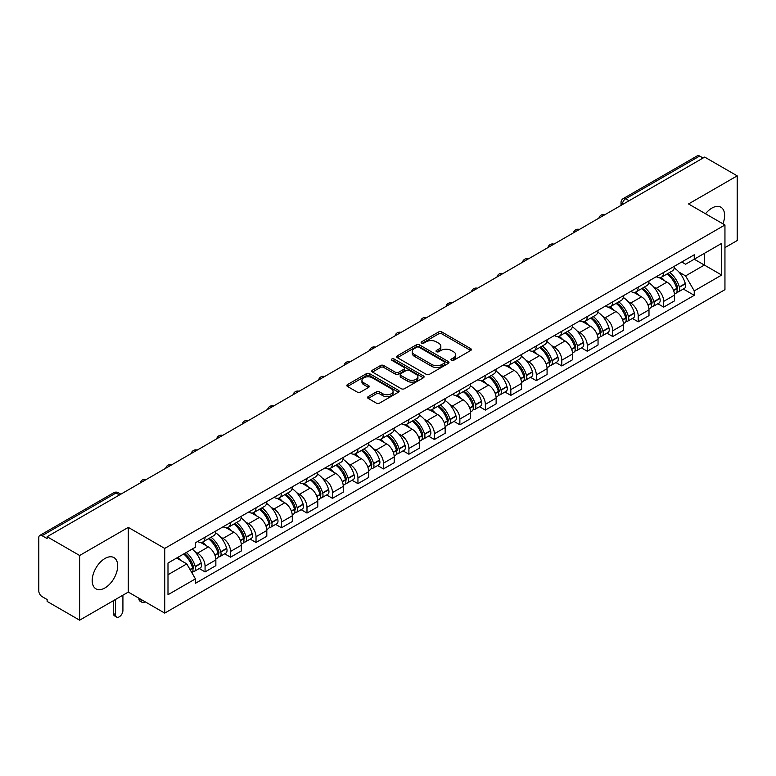 <?xml version="1.0" encoding="UTF-8"?>
<svg xmlns="http://www.w3.org/2000/svg" width="776" height="776" viewBox="0 0 776 776"><rect width="100%" height="100%" fill="white"/><g stroke="black" fill="none" stroke-linecap="round" stroke-linejoin="round"><path stroke-width="1.16" d="M451.419 360.326A1.591 0.912 0 0 0 453.659 360.326L470.692 350.49A2.27 1.31 0 0 0 471.362 349.559A2.27 1.31 0 0 0 470.692 348.637L441.835 331.973A2.27 1.31 0 0 0 438.634 331.973L421.601 341.809A1.591 0.912 0 0 0 421.135 342.459A1.591 0.912 0 0 0 421.601 343.108A1.591 0.912 0 0 0 423.841 343.108L426.043 341.838A7.256 4.19 0 0 1 436.306 341.838L438.712 343.225A7.256 4.19 0 0 1 440.836 346.183A7.256 4.19 0 0 1 438.712 349.151L436.51 350.422A1.591 0.912 0 0 0 436.044 351.072A1.591 0.912 0 0 0 436.51 351.712A1.591 0.912 0 0 0 438.75 351.712L440.962 350.442A7.256 4.19 0 0 1 451.215 350.442L453.62 351.829A7.256 4.19 0 0 1 455.745 354.797A7.256 4.19 0 0 1 453.62 357.755L451.419 359.026A1.591 0.912 0 0 0 450.953 359.676A1.591 0.912 0 0 0 451.419 360.326L451.419 359.026M104.944 587.936A18.013 10.398 120 0 0 116.72 572.058A18.013 10.398 120 0 0 113.956 557.614A18.013 10.398 120 0 0 104.944 558.507A18.013 10.398 120 0 0 93.178 574.385A18.013 10.398 120 0 0 95.943 588.829A18.013 10.398 120 0 0 104.944 587.936M722.912 223.798A18.013 10.398 120 0 0 720.894 207.211A18.013 10.398 120 0 0 711.883 208.104A18.013 10.398 120 0 0 705.51 213.759M368.251 396.584A2.27 1.31 0 0 0 367.591 397.506A2.27 1.31 0 0 0 368.251 398.437L376.35 403.113A2.27 1.31 0 0 0 379.551 403.113L398.476 392.19A2.27 1.31 0 0 0 399.136 391.259A2.27 1.31 0 0 0 398.476 390.338L369.618 373.673A2.27 1.31 0 0 0 366.408 373.673L347.493 384.595A2.27 1.31 0 0 0 346.824 385.526A2.27 1.31 0 0 0 347.493 386.448L357.27 392.093A2.27 1.31 0 0 0 360.481 392.093L368.571 387.418A2.27 1.31 0 0 0 369.24 386.496A2.27 1.31 0 0 0 368.571 385.565L363.721 382.772A6.062 3.502 0 0 1 361.946 380.288A6.062 3.502 0 0 1 365.69 377.058A6.062 3.502 0 0 1 372.296 377.815L391.298 388.786A6.062 3.502 0 0 1 393.073 391.259A6.062 3.502 0 0 1 389.329 394.499A6.062 3.502 0 0 1 382.723 393.733L379.551 391.909A2.27 1.31 0 0 0 376.35 391.909L368.251 396.584L368.251 398.437M164.725 548.419L128.302 527.389L79.637 555.49L47.132 536.73L704.695 157.082L737.2 175.851L688.525 203.952L724.949 224.982L164.725 548.419L164.725 613.108L724.949 289.671L724.949 224.982M426.208 374.323A2.27 1.31 0 0 0 429.419 374.323L448.334 363.401A2.27 1.31 0 0 0 448.994 362.479A2.27 1.31 0 0 0 448.334 361.548L419.476 344.893A2.27 1.31 0 0 0 416.266 344.893L397.351 355.815A2.27 1.31 0 0 0 396.681 356.737A2.27 1.31 0 0 0 397.351 357.658L426.208 374.323M392.452 360.665A1.591 0.912 0 0 1 394.062 360.889L394.062 359.007L423.405 375.943A2.27 1.31 0 0 1 424.065 376.864A2.27 1.31 0 0 1 423.405 377.796L404.48 388.718A2.27 1.31 0 0 1 401.279 388.718L372.422 372.053L372.422 370.2A2.27 1.31 0 0 0 371.752 371.132A2.27 1.31 0 0 0 372.422 372.053M372.422 370.2L380.521 365.525A2.27 1.31 0 0 1 383.722 365.525L395.43 372.286A2.27 1.31 0 0 0 398.631 372.286L404.005 369.182A2.27 1.31 0 0 0 404.665 368.26A2.27 1.31 0 0 0 404.005 367.339L391.822 360.297A1.591 0.912 0 0 1 391.356 359.657A1.591 0.912 0 0 1 392.336 358.803A1.591 0.912 0 0 1 394.062 359.007M79.637 555.49L79.637 620.179L47.132 601.419L47.132 599.528L42.069 596.608A4.617 2.667 -120 0 1 38.8 590.953L38.8 537.574A4.617 2.667 -120 0 1 39.76 535.459L113.742 492.741A4.617 2.667 60 0 1 116.051 492.973L42.069 535.692A4.617 2.667 -120 0 0 39.76 535.459M724.949 247.612L737.2 240.541L737.2 175.851M79.637 620.179L128.302 592.078L164.725 613.108M47.132 536.73L47.132 538.612L42.069 535.692M629.074 200.741L625.65 198.763A4.617 2.667 60 0 0 623.332 198.54L697.323 155.821A4.617 2.667 60 0 1 699.632 156.044L625.65 198.763A4.617 2.667 120 0 0 622.381 204.418L622.381 204.612M703.066 158.023L699.632 156.044M663.703 272.415A10.621 6.13 60 0 1 661.501 277.178L672.278 270.96A10.621 6.13 -120 0 0 674.48 266.187M653.47 286.78L656.186 288.352A10.621 6.13 60 0 1 663.703 301.36L674.48 295.132A10.621 6.13 -120 0 0 666.972 282.125L659.251 277.672M674.48 295.132L674.48 300.894L663.703 307.112L657.854 303.736M661.501 277.178A10.621 6.13 60 0 1 656.273 276.702M663.703 301.36L663.703 307.112M638.221 287.12A10.621 6.13 60 0 1 636.019 291.892L646.806 285.665A10.621 6.13 -120 0 0 648.998 280.902M632.372 318.451L638.221 321.827L648.998 315.599L648.998 309.847A10.621 6.13 -120 0 0 641.49 296.83L633.769 292.377M636.019 291.892A10.621 6.13 60 0 1 630.791 291.407M627.988 301.486L630.713 303.057A10.621 6.13 60 0 1 638.221 316.075L638.221 321.827M612.739 301.835A10.621 6.13 60 0 1 610.537 306.598L621.324 300.38A10.621 6.13 -120 0 0 623.526 295.608M606.9 333.156L612.739 336.532L623.526 330.314L623.526 324.562A10.621 6.13 -120 0 0 616.008 311.545L608.297 307.092M610.537 306.598A10.621 6.13 60 0 1 605.309 306.122M602.515 316.201L605.231 317.772A10.621 6.13 60 0 1 612.739 330.78L612.739 336.532M587.267 316.54A10.621 6.13 60 0 1 585.065 321.312L595.842 315.085A10.621 6.13 -120 0 0 598.044 310.322M581.418 347.871L587.267 351.247L598.044 345.019L598.044 339.267A10.621 6.13 -120 0 0 590.526 326.26L582.815 321.798M585.065 321.312A10.621 6.13 60 0 1 579.827 320.837M577.034 330.906L579.75 332.477A10.621 6.13 60 0 1 587.267 345.495L587.267 351.247M561.785 331.255A10.621 6.13 60 0 1 559.583 336.018L570.36 329.8A10.621 6.13 -120 0 0 572.562 325.028M555.936 362.576L561.785 365.952L572.562 359.734L572.562 353.982A10.621 6.13 -120 0 0 565.054 340.965L557.333 336.512M559.583 336.018A10.621 6.13 60 0 1 554.355 335.542M551.552 345.621L554.268 347.192A10.621 6.13 60 0 1 561.785 360.2L561.785 365.952M536.303 345.96A10.621 6.13 60 0 1 534.101 350.733L544.888 344.505A10.621 6.13 -120 0 0 547.08 339.743M530.454 377.291L536.303 380.667L547.08 374.439L547.08 368.687A10.621 6.13 -120 0 0 539.572 355.68L531.851 351.218M534.101 350.733A10.621 6.13 60 0 1 528.873 350.257M526.07 360.326L528.786 361.897A10.621 6.13 60 0 1 536.303 374.915L536.303 380.667M510.821 360.675A10.621 6.13 60 0 1 508.62 365.447L519.406 359.22A10.621 6.13 -120 0 0 521.608 354.448M504.982 391.996L510.821 395.372L521.608 389.154L521.608 383.402A10.621 6.13 -120 0 0 514.09 370.385L506.379 365.933M508.62 365.447A10.621 6.13 60 0 1 503.391 364.962M500.598 375.041L503.314 376.612A10.621 6.13 60 0 1 510.821 389.62L510.821 395.372M485.349 375.38A10.621 6.13 60 0 1 483.147 380.153L493.924 373.925A10.621 6.13 -120 0 0 496.126 369.163M479.5 406.711L485.349 410.087L496.126 403.86L496.126 398.107A10.621 6.13 -120 0 0 488.608 385.1L480.897 380.638M483.147 380.153A10.621 6.13 60 0 1 477.909 379.677M475.116 389.756L477.832 391.317A10.621 6.13 60 0 1 485.349 404.335L485.349 410.087M459.867 390.095A10.621 6.13 60 0 1 457.665 394.868L468.442 388.64A10.621 6.13 -120 0 0 470.644 383.868M454.018 421.426L459.867 424.792L470.644 418.574L470.644 412.822A10.621 6.13 -120 0 0 463.136 399.805L455.415 395.353M457.665 394.868A10.621 6.13 60 0 1 452.437 394.383M449.634 404.461L452.35 406.032A10.621 6.13 60 0 1 459.867 419.04L459.867 424.792M434.385 404.8A10.621 6.13 60 0 1 432.183 409.573L442.96 403.355A10.621 6.13 -120 0 0 445.162 398.583M428.536 436.131L434.385 439.507L445.162 433.28L445.162 427.527A10.621 6.13 -120 0 0 437.654 414.52L429.933 410.067M432.183 409.573A10.621 6.13 60 0 1 426.955 409.097M424.152 419.176L426.868 420.738A10.621 6.13 60 0 1 434.385 433.755L434.385 439.507M408.904 419.515A10.621 6.13 60 0 1 406.702 424.288L417.488 418.06A10.621 6.13 -120 0 0 419.69 413.288M403.064 450.846L408.904 454.222L419.69 447.995L419.69 442.242A10.621 6.13 -120 0 0 412.172 429.225L404.461 424.773M406.702 424.288A10.621 6.13 60 0 1 401.473 423.803M398.68 433.881L401.396 435.452A10.621 6.13 60 0 1 408.904 448.47L408.904 454.222M383.422 434.23A10.621 6.13 60 0 1 381.229 438.993L392.006 432.775A10.621 6.13 -120 0 0 394.208 428.003M377.582 465.551L383.431 468.927L394.208 462.7L394.208 456.948A10.621 6.13 -120 0 0 386.69 443.94L378.979 439.488M381.229 438.993A10.621 6.13 60 0 1 375.991 438.518M373.198 448.596L375.914 450.158A10.621 6.13 60 0 1 383.431 463.175L383.431 468.927M357.949 448.935A10.621 6.13 60 0 1 355.748 453.708L366.524 447.48A10.621 6.13 -120 0 0 368.726 442.708M352.1 480.266L357.949 483.642L368.726 477.415L368.726 471.662A10.621 6.13 -120 0 0 361.218 458.645L353.497 454.193M355.748 453.708A10.621 6.13 60 0 1 350.519 453.223M347.716 463.301L350.432 464.873A10.621 6.13 60 0 1 357.949 477.89L357.949 483.642M332.467 463.65A10.621 6.13 60 0 1 330.266 468.413L341.042 462.195A10.621 6.13 -120 0 0 343.244 457.423M326.618 494.972L332.467 498.347L343.244 492.13L343.244 486.377A10.621 6.13 -120 0 0 335.736 473.36L328.015 468.908M330.266 468.413A10.621 6.13 60 0 1 325.037 467.938M322.234 478.016L324.95 479.587A10.621 6.13 60 0 1 332.467 492.595L332.467 498.347M306.986 478.355A10.621 6.13 60 0 1 304.784 483.128L315.57 476.9A10.621 6.13 -120 0 0 317.772 472.138M301.146 509.687L306.986 513.062L317.772 506.835L317.772 501.083A10.621 6.13 -120 0 0 310.255 488.075L302.543 483.613M304.784 483.128A10.621 6.13 60 0 1 299.555 482.643M296.762 492.721L299.478 494.293A10.621 6.13 60 0 1 306.986 507.31L306.986 513.062M281.504 493.07A10.621 6.13 60 0 1 279.311 497.833L290.088 491.615A10.621 6.13 -120 0 0 292.29 486.843M275.664 524.392L281.513 527.767L292.29 521.55L292.29 515.798A10.621 6.13 -120 0 0 284.773 502.78L277.061 498.328M279.311 497.833A10.621 6.13 60 0 1 274.074 497.358M271.28 507.436L273.996 509.007A10.621 6.13 60 0 1 281.513 522.015L281.513 527.767M256.031 507.776A10.621 6.13 60 0 1 253.83 512.548L264.606 506.321A10.621 6.13 -120 0 0 266.808 501.558M250.182 539.107L256.031 542.482L266.808 536.255L266.808 530.503A10.621 6.13 -120 0 0 259.3 517.495L251.579 513.033M253.83 512.548A10.621 6.13 60 0 1 248.601 512.073M245.798 522.141L248.514 523.713A10.621 6.13 60 0 1 256.031 536.73L256.031 542.482M230.55 522.49A10.621 6.13 60 0 1 228.348 527.263L239.124 521.035A10.621 6.13 -120 0 0 241.326 516.263M224.701 553.812L230.55 557.187L241.326 550.97L241.326 545.218A10.621 6.13 -120 0 0 233.819 532.2L226.097 527.748M228.348 527.263A10.621 6.13 60 0 1 223.119 526.778M220.316 536.856L223.032 538.428A10.621 6.13 60 0 1 230.55 551.435L230.55 557.187M205.068 537.196A10.621 6.13 60 0 1 202.866 541.968L213.652 535.741A10.621 6.13 -120 0 0 215.854 530.978M199.228 568.527L205.068 571.902L215.854 565.675L215.854 559.923A10.621 6.13 -120 0 0 208.337 546.915L200.625 542.453M202.866 541.968A10.621 6.13 60 0 1 197.637 541.493M194.834 551.571L197.56 553.133A10.621 6.13 60 0 1 205.068 566.15L205.068 571.902M681.745 261.987L685.586 264.209L721.68 243.363L704.375 253.364L704.375 265.053L685.586 275.897L678.952 272.066M167.994 574.735L186.774 563.89L195.436 578.877L167.994 594.717L167.994 563.037L195.436 547.196L195.436 542.763L694.248 254.78L694.248 259.213L721.68 275.053L694.248 290.893L685.586 275.897M721.68 243.363L721.68 275.053M195.436 578.877L195.436 583.309L694.248 295.326L694.248 290.893M128.302 527.389L128.302 592.078M186.774 563.89L176.647 558.041M683.336 289.031L694.248 295.326M452.049 360.549L453.62 359.637A7.256 4.19 0 0 0 455.745 356.679L455.745 354.797M440.836 346.183L440.836 348.075A7.256 4.19 0 0 1 438.712 351.033L437.14 351.935M470.663 350.51L441.835 333.864A2.27 1.31 0 0 0 438.634 333.864L422.231 343.332M448.305 363.42L419.476 346.775A2.27 1.31 0 0 0 416.266 346.775L397.38 357.678M444.328 363.12A1.591 0.912 0 0 0 444.793 362.479A1.591 0.912 0 0 0 444.328 361.829L418.991 347.202A1.591 0.912 0 0 0 416.751 347.202L414.423 348.54A7.256 4.19 0 0 0 412.298 351.509A7.256 4.19 0 0 0 414.423 354.467L431.737 364.468A7.256 4.19 0 0 0 442 364.468L444.328 363.12L444.328 365.011A1.591 0.912 0 0 0 444.793 364.361L444.793 362.479M412.298 351.509L412.298 353.39A7.256 4.19 0 0 0 414.423 356.359L414.423 354.467M444.328 365.011L442 366.35A7.256 4.19 0 0 1 431.737 366.35L414.423 356.359M372.451 372.073L380.521 367.417L380.521 365.525M404.665 368.26L404.665 370.142A2.27 1.31 0 0 1 404.005 371.074L398.631 374.178A2.27 1.31 0 0 1 395.43 374.178L383.722 367.417A2.27 1.31 0 0 0 380.521 367.417M394.062 360.889L423.376 377.815M407.575 379.299A6.062 3.502 0 0 0 414.18 380.056A6.062 3.502 0 0 0 417.925 376.826A6.062 3.502 0 0 0 416.149 374.342L409.456 370.482A2.27 1.31 0 0 0 406.246 370.482L400.882 373.586A2.27 1.31 0 0 0 400.212 374.507A2.27 1.31 0 0 0 400.882 375.438L407.575 379.299L407.575 381.181A6.062 3.502 0 0 0 414.18 381.947A6.062 3.502 0 0 0 417.925 378.707L417.925 376.826M400.212 374.507L400.212 376.399A2.27 1.31 0 0 0 400.882 377.32L400.882 375.438M407.575 381.181L400.882 377.32M393.073 391.259L393.073 393.151A6.062 3.502 0 0 1 389.329 396.381A6.062 3.502 0 0 1 382.723 395.624L379.551 393.791A2.27 1.31 0 0 0 376.35 393.791L368.28 398.457M361.946 380.288L361.946 382.18A6.062 3.502 0 0 0 363.721 384.654L363.721 382.772M368.571 385.565L368.571 387.418L363.721 384.654M398.447 392.2L369.618 375.565A2.27 1.31 0 0 0 366.408 375.565L347.522 386.467L347.493 384.595M667.709 273.598A14.55 8.4 60 0 1 667.787 273.637A14.55 8.4 60 0 1 677.361 286.693L677.448 286.994A2.832 1.63 60 0 1 677.002 289.215A2.832 1.63 60 0 1 676.934 289.254M667.079 273.967A17.557 10.136 60 0 1 676.721 288.449L676.808 288.75A5.83 3.366 60 0 1 675.886 293.328L674.441 294.162M676.885 292.038A5.83 3.366 -120 0 0 678.496 291.815A5.83 3.366 -120 0 0 679.417 287.236L679.34 286.936A17.557 10.136 -120 0 0 669.688 272.454M674.257 268.05A17.557 10.136 60 0 1 685.295 283.492L685.383 283.793A5.83 3.366 60 0 1 684.461 288.381L678.496 291.815M661.084 277.381A17.557 10.136 60 0 1 664.751 280.844M673.287 280.873L675.527 282.163M642.227 288.303A14.55 8.4 60 0 1 642.305 288.352A14.55 8.4 60 0 1 651.879 301.408L651.966 301.709A2.832 1.63 60 0 1 651.52 303.93A2.832 1.63 60 0 1 651.452 303.959M641.597 288.672A17.557 10.136 60 0 1 651.239 303.154L651.326 303.455A5.83 3.366 60 0 1 650.404 308.043L648.959 308.877M651.403 306.753A5.83 3.366 -120 0 0 653.023 306.53A5.83 3.366 -120 0 0 653.945 301.951L653.858 301.651A17.557 10.136 -120 0 0 644.206 287.168M648.784 282.765A17.557 10.136 60 0 1 659.813 298.207L659.901 298.508A5.83 3.366 60 0 1 658.979 303.086L653.023 306.53M635.612 292.096A17.557 10.136 60 0 1 639.278 295.559M647.805 295.578L650.045 296.868M616.755 303.018A14.55 8.4 60 0 1 616.823 303.057A14.55 8.4 60 0 1 626.397 316.113L626.484 316.414A2.832 1.63 60 0 1 626.038 318.635A2.832 1.63 60 0 1 625.98 318.674M616.115 303.387A17.557 10.136 60 0 1 625.766 317.869L625.854 318.17A5.83 3.366 60 0 1 624.932 322.748L623.477 323.582M625.922 321.458A5.83 3.366 -120 0 0 627.542 321.245A5.83 3.366 -120 0 0 628.463 316.656L628.376 316.356A17.557 10.136 -120 0 0 618.734 301.874M623.303 297.47A17.557 10.136 60 0 1 634.341 312.912L634.428 313.223A5.83 3.366 60 0 1 633.507 317.801L627.542 321.245M610.13 306.801A17.557 10.136 60 0 1 613.797 310.264M622.333 310.293L624.564 311.583M591.273 317.724A14.55 8.4 60 0 1 591.351 317.772A14.55 8.4 60 0 1 600.925 330.828L601.002 331.129A2.832 1.63 60 0 1 600.556 333.35A2.832 1.63 60 0 1 600.498 333.379M590.633 318.092A17.557 10.136 60 0 1 600.284 332.574L600.372 332.875A5.83 3.366 60 0 1 599.45 337.463L597.995 338.297M600.449 336.173A5.83 3.366 -120 0 0 602.06 335.95A5.83 3.366 -120 0 0 602.981 331.371L602.894 331.071A17.557 10.136 -120 0 0 593.252 316.589M597.821 312.185A17.557 10.136 60 0 1 608.859 327.627L608.947 327.928A5.83 3.366 60 0 1 608.025 332.506L602.06 335.95M584.648 321.516A17.557 10.136 60 0 1 588.315 324.979M596.851 324.998L599.091 326.289M565.791 332.438A14.55 8.4 60 0 1 565.869 332.477A14.55 8.4 60 0 1 575.443 345.533L575.53 345.834A2.832 1.63 60 0 1 575.084 348.065A2.832 1.63 60 0 1 575.016 348.094M565.161 332.807A17.557 10.136 60 0 1 574.803 347.289L574.89 347.59A5.83 3.366 60 0 1 573.968 352.168L572.523 353.002M574.967 350.878A5.83 3.366 -120 0 0 576.578 350.665A5.83 3.366 -120 0 0 577.499 346.077L577.422 345.776A17.557 10.136 -120 0 0 567.77 331.294M572.339 326.89A17.557 10.136 60 0 1 583.377 342.342L583.465 342.643A5.83 3.366 60 0 1 582.543 347.221L576.578 350.665M559.166 336.231A17.557 10.136 60 0 1 562.833 339.684M571.369 339.713L573.61 341.003M540.309 347.144A14.55 8.4 60 0 1 540.387 347.192A14.55 8.4 60 0 1 549.961 360.248L550.048 360.549A2.832 1.63 60 0 1 549.602 362.77A2.832 1.63 60 0 1 549.534 362.809M539.679 347.512A17.557 10.136 60 0 1 549.321 361.994L549.408 362.305A5.83 3.366 60 0 1 548.486 366.883L547.041 367.717M549.486 365.593A5.83 3.366 -120 0 0 551.106 365.37A5.83 3.366 -120 0 0 552.027 360.791L551.94 360.491A17.557 10.136 -120 0 0 542.288 346.009M546.867 341.605A17.557 10.136 60 0 1 557.895 357.047L557.983 357.348A5.83 3.366 60 0 1 557.061 361.926L551.106 365.37M533.694 350.936A17.557 10.136 60 0 1 537.361 354.399M545.887 354.419L548.128 355.718M514.837 361.858A14.55 8.4 60 0 1 514.905 361.897A14.55 8.4 60 0 1 524.479 374.954L524.566 375.264A2.832 1.63 60 0 1 524.12 377.485A2.832 1.63 60 0 1 524.062 377.514M514.197 362.227A17.557 10.136 60 0 1 523.848 376.709L523.926 377.01A5.83 3.366 60 0 1 523.014 381.588L521.559 382.432M524.004 380.298A5.83 3.366 -120 0 0 525.624 380.085A5.83 3.366 -120 0 0 526.545 375.506L526.458 375.196A17.557 10.136 -120 0 0 516.806 360.714M521.385 356.32A17.557 10.136 60 0 1 532.423 371.762L532.501 372.063A5.83 3.366 60 0 1 531.589 376.641L525.624 380.085M508.212 365.651A17.557 10.136 60 0 1 511.879 369.104M520.415 369.134L522.646 370.424M489.355 376.564A14.55 8.4 60 0 1 489.433 376.612A14.55 8.4 60 0 1 499.007 389.668L499.084 389.969A2.832 1.63 60 0 1 498.638 392.19A2.832 1.63 60 0 1 498.58 392.229M488.715 376.932A17.557 10.136 60 0 1 498.367 391.424L498.454 391.725A5.83 3.366 60 0 1 497.532 396.303L496.077 397.137M498.532 395.013A5.83 3.366 -120 0 0 500.142 394.79A5.83 3.366 -120 0 0 501.063 390.212L500.976 389.911A17.557 10.136 -120 0 0 491.334 375.429M495.903 371.025A17.557 10.136 60 0 1 506.941 386.467L507.029 386.768A5.83 3.366 60 0 1 506.107 391.346L500.142 394.79M482.73 380.356A17.557 10.136 60 0 1 486.397 383.819M494.933 383.839L497.173 385.139M463.873 391.279A14.55 8.4 60 0 1 463.951 391.317A14.55 8.4 60 0 1 473.525 404.383L473.612 404.684A2.832 1.63 60 0 1 473.166 406.905A2.832 1.63 60 0 1 473.098 406.934M463.243 391.647A17.557 10.136 60 0 1 472.885 406.129L472.972 406.43A5.83 3.366 60 0 1 472.05 411.008L470.595 411.852M473.05 409.718A5.83 3.366 -120 0 0 474.66 409.505A5.83 3.366 -120 0 0 475.581 404.926L475.504 404.626A17.557 10.136 -120 0 0 465.852 390.134M470.421 385.74A17.557 10.136 60 0 1 481.459 401.182L481.547 401.483A5.83 3.366 60 0 1 480.625 406.061L474.66 409.505M457.248 395.071A17.557 10.136 60 0 1 460.915 398.524M469.451 398.554L471.692 399.844M438.391 405.993A14.55 8.4 60 0 1 438.469 406.032A14.55 8.4 60 0 1 448.043 419.089L448.13 419.389A2.832 1.63 60 0 1 447.684 421.61A2.832 1.63 60 0 1 447.616 421.649M437.761 406.352A17.557 10.136 60 0 1 447.403 420.844L447.49 421.145A5.83 3.366 60 0 1 446.569 425.723L445.123 426.558M447.568 424.433A5.83 3.366 -120 0 0 449.188 424.21A5.83 3.366 -120 0 0 450.109 419.632L450.022 419.331A17.557 10.136 -120 0 0 440.37 404.849M444.949 400.445A17.557 10.136 60 0 1 455.978 415.887L456.065 416.188A5.83 3.366 60 0 1 455.143 420.767L449.188 424.21M431.776 409.776A17.557 10.136 60 0 1 435.433 413.239M443.969 413.259L446.21 414.559M412.919 420.699A14.55 8.4 60 0 1 412.987 420.738A14.55 8.4 60 0 1 422.561 433.803L422.648 434.104A2.832 1.63 60 0 1 422.202 436.325A2.832 1.63 60 0 1 422.144 436.355M412.279 421.067A17.557 10.136 60 0 1 421.931 435.549L422.008 435.85A5.83 3.366 60 0 1 421.087 440.428L419.641 441.272M422.086 439.138A5.83 3.366 -120 0 0 423.706 438.925A5.83 3.366 -120 0 0 424.627 434.347L424.54 434.046A17.557 10.136 -120 0 0 414.888 419.554M419.467 415.16A17.557 10.136 60 0 1 430.505 430.602L430.583 430.903A5.83 3.366 60 0 1 429.661 435.481L423.706 438.925M406.294 424.491A17.557 10.136 60 0 1 409.961 427.954M418.497 427.974L420.728 429.264M387.437 435.414A14.55 8.4 60 0 1 387.505 435.452A14.55 8.4 60 0 1 397.089 448.509L397.166 448.809A2.832 1.63 60 0 1 396.72 451.031A2.832 1.63 60 0 1 396.662 451.069M386.797 435.782A17.557 10.136 60 0 1 396.449 450.264L396.536 450.565A5.83 3.366 60 0 1 395.615 455.143L394.16 455.978M396.614 453.853A5.83 3.366 -120 0 0 398.224 453.63A5.83 3.366 -120 0 0 399.145 449.052L399.058 448.751A17.557 10.136 -120 0 0 389.416 434.269M393.985 429.865A17.557 10.136 60 0 1 405.024 445.308L405.111 445.608A5.83 3.366 60 0 1 404.189 450.196L398.224 453.63M380.812 439.197A17.557 10.136 60 0 1 384.479 442.66M393.015 442.689L395.256 443.979M361.955 450.119A14.55 8.4 60 0 1 362.033 450.167A14.55 8.4 60 0 1 371.607 463.224L371.694 463.524A2.832 1.63 60 0 1 371.248 465.745A2.832 1.63 60 0 1 371.18 465.775M361.325 450.487A17.557 10.136 60 0 1 370.967 464.969L371.054 465.27A5.83 3.366 60 0 1 370.133 469.849L368.678 470.692M371.132 468.568A5.83 3.366 -120 0 0 372.742 468.345A5.83 3.366 -120 0 0 373.663 463.767L373.586 463.466A17.557 10.136 -120 0 0 363.934 448.984M368.503 444.58A17.557 10.136 60 0 1 379.542 460.022L379.629 460.323A5.83 3.366 60 0 1 378.707 464.902L372.742 468.345M355.33 453.911A17.557 10.136 60 0 1 358.997 457.374M367.533 457.394L369.774 458.684M336.474 464.834A14.55 8.4 60 0 1 336.551 464.873A14.55 8.4 60 0 1 346.125 477.929L346.212 478.229A2.832 1.63 60 0 1 345.766 480.451A2.832 1.63 60 0 1 345.698 480.49M335.843 465.202A17.557 10.136 60 0 1 345.485 479.684L345.572 479.985A5.83 3.366 60 0 1 344.651 484.563L343.205 485.398M345.65 483.273A5.83 3.366 -120 0 0 347.27 483.05A5.83 3.366 -120 0 0 348.191 478.472L348.104 478.171A17.557 10.136 -120 0 0 338.452 463.689M343.031 459.285A17.557 10.136 60 0 1 354.06 474.728L354.147 475.038A5.83 3.366 60 0 1 353.225 479.616L347.27 483.05M329.858 468.617A17.557 10.136 60 0 1 333.515 472.08M342.051 472.109L344.292 473.399M311.001 479.539A14.55 8.4 60 0 1 311.069 479.587A14.55 8.4 60 0 1 320.643 492.644L320.73 492.944A2.832 1.63 60 0 1 320.284 495.166A2.832 1.63 60 0 1 320.226 495.195M310.361 479.907A17.557 10.136 60 0 1 320.013 494.39L320.09 494.69A5.83 3.366 60 0 1 319.169 499.278L317.724 500.113M320.168 497.988A5.83 3.366 -120 0 0 321.788 497.765A5.83 3.366 -120 0 0 322.709 493.187L322.622 492.886A17.557 10.136 -120 0 0 312.97 478.404M317.549 474A17.557 10.136 60 0 1 328.587 489.443L328.665 489.743A5.83 3.366 60 0 1 327.744 494.322L321.788 497.765M304.376 483.332A17.557 10.136 60 0 1 308.043 486.795M316.579 486.814L318.81 488.104M285.519 494.254A14.55 8.4 60 0 1 285.587 494.293A14.55 8.4 60 0 1 295.171 507.349L295.249 507.649A2.832 1.63 60 0 1 294.802 509.871A2.832 1.63 60 0 1 294.744 509.91M284.879 494.622A17.557 10.136 60 0 1 294.531 509.105L294.618 509.405A5.83 3.366 60 0 1 293.697 513.984L292.242 514.818M294.696 512.693A5.83 3.366 -120 0 0 296.306 512.48A5.83 3.366 -120 0 0 297.227 507.892L297.14 507.591A17.557 10.136 -120 0 0 287.498 493.109M292.067 488.705A17.557 10.136 60 0 1 303.106 504.157L303.193 504.458A5.83 3.366 60 0 1 302.271 509.037L296.306 512.48M278.894 498.037A17.557 10.136 60 0 1 282.561 501.5M291.097 501.529L293.338 502.819M260.038 508.959A14.55 8.4 60 0 1 260.115 509.007A14.55 8.4 60 0 1 269.689 522.064L269.776 522.364A2.832 1.63 60 0 1 269.33 524.586A2.832 1.63 60 0 1 269.262 524.615M259.407 509.328A17.557 10.136 60 0 1 269.049 523.81L269.136 524.12A5.83 3.366 60 0 1 268.215 528.698L266.76 529.533M269.214 527.408A5.83 3.366 -120 0 0 270.824 527.185A5.83 3.366 -120 0 0 271.745 522.607L271.668 522.306A17.557 10.136 -120 0 0 262.016 507.824M266.585 503.42A17.557 10.136 60 0 1 277.624 518.863L277.711 519.163A5.83 3.366 60 0 1 276.79 523.742L270.824 527.185M253.412 512.752A17.557 10.136 60 0 1 257.079 516.215M265.615 516.234L267.856 517.534M234.556 523.674A14.55 8.4 60 0 1 234.633 523.713A14.55 8.4 60 0 1 244.207 536.769L244.294 537.079A2.832 1.63 60 0 1 243.848 539.301A2.832 1.63 60 0 1 243.78 539.33M233.925 524.043A17.557 10.136 60 0 1 243.567 538.525L243.654 538.825A5.83 3.366 60 0 1 242.733 543.404L241.287 544.248M243.732 542.114A5.83 3.366 -120 0 0 245.352 541.9A5.83 3.366 -120 0 0 246.273 537.322L246.186 537.011A17.557 10.136 -120 0 0 236.534 522.529M241.113 518.135A17.557 10.136 60 0 1 252.142 533.578L252.229 533.878A5.83 3.366 60 0 1 251.308 538.457L245.352 541.9M227.94 527.467A17.557 10.136 60 0 1 231.597 530.92M240.133 530.949L242.374 532.239M209.084 538.379A14.55 8.4 60 0 1 209.151 538.428A14.55 8.4 60 0 1 218.725 551.484L218.813 551.784A2.832 1.63 60 0 1 218.366 554.006A2.832 1.63 60 0 1 218.299 554.045M141.048 599.441L141.048 600.003A5.199 2.997 120 0 0 142.124 602.38A5.199 2.997 120 0 0 145.18 601.827M142.124 602.38L140 601.158A5.199 2.997 -60 0 1 138.923 598.781L138.923 598.209M208.443 538.748A17.557 10.136 60 0 1 218.095 553.24L218.172 553.54A5.83 3.366 60 0 1 217.251 558.119L215.806 558.953M218.25 556.828A5.83 3.366 -120 0 0 219.87 556.605A5.83 3.366 -120 0 0 220.791 552.027L220.704 551.726A17.557 10.136 -120 0 0 211.053 537.244M215.631 532.84A17.557 10.136 60 0 1 226.67 548.283L226.747 548.583A5.83 3.366 60 0 1 225.826 553.162L219.87 556.605M202.458 542.172A17.557 10.136 60 0 1 206.125 545.635M214.661 545.654L216.892 546.954M184.387 553.569A14.55 8.4 60 0 1 193.253 566.199L193.331 566.499A2.832 1.63 60 0 1 192.885 568.721A2.832 1.63 60 0 1 192.826 568.75M115.566 599.441L115.566 614.718A5.199 2.997 120 0 0 116.642 617.095A5.199 2.997 120 0 0 120.649 615.698A5.199 2.997 120 0 0 122.918 610.47L122.918 595.192M116.642 617.095L114.518 615.863A5.199 2.997 -60 0 1 113.442 613.486L113.442 600.663M183.65 553.996A17.557 10.136 60 0 1 192.613 567.945L192.7 568.245A5.83 3.366 60 0 1 191.895 572.756M192.778 571.534A5.83 3.366 -120 0 0 194.388 571.32A5.83 3.366 -120 0 0 195.309 566.742L195.222 566.441A17.557 10.136 -120 0 0 186.259 552.493M192.225 549.049A17.557 10.136 60 0 1 201.188 562.998L201.275 563.298A5.83 3.366 60 0 1 200.353 567.877L194.388 571.32M177.685 557.44A17.557 10.136 60 0 1 180.643 560.34M189.179 560.369L191.42 561.659M622.546 204.515L622.381 204.418A4.617 2.667 0 0 1 621.023 202.536L621.023 205.388M230.55 551.435L241.326 545.218M256.031 536.73L266.808 530.503M281.513 522.015L292.29 515.798M306.986 507.31L317.772 501.083M332.467 492.595L343.244 486.377M357.949 477.89L368.726 471.662M383.431 463.175L394.208 456.948M408.904 448.47L419.69 442.242M434.385 433.755L445.162 427.527M459.867 419.04L470.644 412.822M485.349 404.335L496.126 398.107M510.821 389.62L521.608 383.402M536.303 374.915L547.08 368.687M561.785 360.2L572.562 353.982M587.267 345.495L598.044 339.267M612.739 330.78L623.526 324.562M638.221 316.075L648.998 309.847M205.068 566.15L215.854 559.923M197.56 553.133L208.337 546.915M223.032 538.428L233.819 532.2M248.514 523.713L259.3 517.495M273.996 509.007L284.773 502.78M299.478 494.293L310.255 488.075M324.95 479.587L335.736 473.36M350.432 464.873L361.218 458.645M375.914 450.158L386.69 443.94M401.396 435.452L412.172 429.225M426.868 420.738L437.654 414.52M452.35 406.032L463.136 399.805M477.832 391.317L488.608 385.1M503.314 376.612L514.09 370.385M528.786 361.897L539.572 355.68M554.268 347.192L565.054 340.965M579.75 332.477L590.526 326.26M605.231 317.772L616.008 311.545M630.713 303.057L641.49 296.83M656.186 288.352L666.972 282.125M604.455 214.962A4.617 2.667 120 0 0 602.409 216.135M578.974 229.667A4.617 2.667 120 0 0 576.937 230.85M553.492 244.382A4.617 2.667 120 0 0 551.455 245.555M528.01 259.087A4.617 2.667 120 0 0 525.973 260.27M502.538 273.802A4.617 2.667 120 0 0 500.491 274.976M477.056 288.517A4.617 2.667 120 0 0 475.019 289.69M451.574 303.222A4.617 2.667 120 0 0 449.537 304.396M426.092 317.937A4.617 2.667 120 0 0 424.055 319.111M400.62 332.642A4.617 2.667 120 0 0 398.573 333.825M375.138 347.357A4.617 2.667 120 0 0 373.101 348.531M349.656 362.062A4.617 2.667 120 0 0 347.619 363.246M324.174 376.777A4.617 2.667 120 0 0 322.137 377.951M298.702 391.482A4.617 2.667 120 0 0 296.655 392.666M273.22 406.197A4.617 2.667 120 0 0 271.183 407.371M247.738 420.902A4.617 2.667 120 0 0 245.701 422.086M222.256 435.617A4.617 2.667 120 0 0 220.219 436.791M196.784 450.332A4.617 2.667 120 0 0 194.737 451.506M171.302 465.037A4.617 2.667 120 0 0 169.265 466.211M145.82 479.752A4.617 2.667 120 0 0 143.783 480.926M119.485 494.952L116.051 492.973A4.617 2.667 120 0 1 118.369 492.741A4.617 4.617 0 0 0 113.742 492.741M453.62 359.637L453.62 357.755M436.51 351.712L436.51 350.422M438.712 351.033L438.712 349.151M421.601 343.108L421.601 341.809M438.634 333.864L438.634 331.973M441.835 333.864L441.835 331.973M470.692 350.49L470.692 348.637M397.351 357.658L397.351 355.815M416.266 346.775L416.266 344.893M419.476 346.775L419.476 344.893M448.334 363.401L448.334 361.548M431.737 366.35L431.737 364.468M442 366.35L442 364.468M383.722 367.417L383.722 365.525M395.43 374.178L395.43 372.286M398.631 374.178L398.631 372.286M404.005 371.074L404.005 369.182M423.405 377.796L423.405 375.943M376.35 393.791L376.35 391.909M379.551 393.791L379.551 391.909M382.723 395.624L382.723 393.733M366.408 375.565L366.408 373.673M369.618 375.565L369.618 373.673M398.476 392.19L398.476 390.338M673.616 290.593L676.808 288.75M679.417 287.236L685.383 283.793M679.34 286.936L685.295 283.492M673.51 290.302L677.584 287.925M648.135 305.298L651.326 303.455M653.945 301.951L659.901 298.508M653.858 301.651L659.813 298.207M651.239 303.135L652.102 302.63M648.028 305.017L651.239 303.154M622.653 320.013L625.854 318.17M628.463 316.656L634.428 313.223M628.376 316.356L634.341 312.912M622.546 319.722L626.63 317.345M597.18 334.728L600.372 332.875M602.981 331.371L608.947 327.928M602.894 331.071L608.859 327.627M597.064 334.437L601.148 332.05M571.699 349.433L574.89 347.59M577.499 346.077L583.465 342.643M577.422 345.776L583.377 342.342M574.793 347.27L575.666 346.765M571.592 349.142L574.803 347.289M546.217 364.148L549.408 362.305M552.027 360.791L557.983 357.348M551.94 360.491L557.895 357.047M549.321 361.975L550.184 361.48M546.11 363.857L549.321 361.994M520.735 378.853L523.926 377.01M526.545 375.506L532.501 372.063M526.458 375.196L532.423 371.762M520.628 378.562L524.712 376.185M495.263 393.568L498.454 391.725M501.063 390.212L507.029 386.768M500.976 389.911L506.941 386.467M498.357 391.395L499.23 390.9M495.146 393.277L498.367 391.424M469.781 408.273L472.972 406.43M475.581 404.926L481.547 401.483M475.504 404.626L481.459 401.182M472.875 406.11L473.748 405.605M469.674 407.982L472.885 406.129M444.299 422.988L447.49 421.145M450.109 419.632L456.065 416.188M450.022 419.331L455.978 415.887M444.192 422.697L448.266 420.32M418.817 437.693L422.008 435.85M424.627 434.347L430.583 430.903M424.54 434.046L430.505 430.602M421.921 435.53L422.794 435.026M418.71 437.412L421.931 435.549M393.345 452.408L396.536 450.565M399.145 449.052L405.111 445.608M399.058 448.751L405.024 445.308M396.439 450.235L397.312 449.74M393.228 452.117L396.449 450.264M367.863 467.113L371.054 465.27M373.663 463.767L379.629 460.323M373.586 463.466L379.542 460.022M367.756 466.832L371.83 464.446M342.381 481.828L345.572 479.985M348.191 478.472L354.147 475.038M348.104 478.171L354.06 474.728M342.274 481.537L346.348 479.161M316.899 496.543L320.09 494.69M322.709 493.187L328.665 489.743M322.622 492.886L328.587 489.443M320.003 494.37L320.876 493.866M316.792 496.252L320.013 494.39M291.427 511.248L294.618 509.405M297.227 507.892L303.193 504.458M297.14 507.591L303.106 504.157M291.31 510.957L295.394 508.581M265.945 525.963L269.136 524.12M271.745 522.607L277.711 519.163M271.668 522.306L277.624 518.863M265.838 525.672L269.912 523.286M240.463 540.668L243.654 538.825M246.273 537.322L252.229 533.878M246.186 537.011L252.142 533.578M243.567 538.505L244.43 538.001M240.356 540.377L243.567 538.525M138.923 598.781L141.048 600.003M214.981 555.383L218.172 553.54M220.791 552.027L226.747 548.583M220.704 551.726L226.67 548.283M218.085 553.21L218.948 552.716M214.874 555.092L218.095 553.24M113.442 613.486L115.566 614.718M190.149 569.72L192.7 568.245M195.309 566.742L201.275 563.298M195.222 566.441L201.188 562.998M189.994 569.458L193.476 567.421M604.843 214.729A4.617 4.617 0 0 0 598.917 218.153M579.362 229.444A4.617 4.617 0 0 0 573.435 232.868M553.889 244.159A4.617 4.617 0 0 0 547.963 247.573M528.408 258.864A4.617 4.617 0 0 0 522.481 262.288M502.926 273.579A4.617 4.617 0 0 0 496.999 276.993M477.444 288.284A4.617 4.617 0 0 0 471.517 291.708M451.971 302.999A4.617 4.617 0 0 0 446.045 306.423M426.49 317.704A4.617 4.617 0 0 0 420.563 321.128M401.008 332.419A4.617 4.617 0 0 0 395.081 335.843M375.526 347.124A4.617 4.617 0 0 0 369.599 350.548M350.054 361.839A4.617 4.617 0 0 0 344.127 365.263M324.572 376.544A4.617 4.617 0 0 0 318.645 379.968M299.09 391.259A4.617 4.617 0 0 0 293.163 394.683M273.608 405.974A4.617 4.617 0 0 0 267.681 409.389M248.136 420.679A4.617 4.617 0 0 0 242.199 424.103M222.654 435.394A4.617 4.617 0 0 0 216.727 438.809M197.172 450.099A4.617 4.617 0 0 0 191.245 453.524M171.69 464.814A4.617 4.617 0 0 0 165.763 468.238M146.218 479.519A4.617 4.617 0 0 0 140.281 482.944M120.843 494.176L118.369 492.741M623.332 198.54A4.617 4.617 0 0 0 621.023 202.536"/></g></svg>
